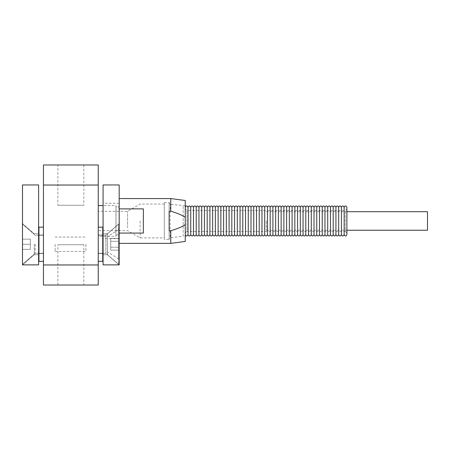 <?xml version="1.0" encoding="UTF-8"?>
<svg xmlns="http://www.w3.org/2000/svg" width="450" height="450" viewBox="0 0 450 450"><rect width="100%" height="100%" fill="white"/><g stroke="black" fill="none" stroke-linecap="round" stroke-linejoin="round"><path stroke-width="0.34" stroke-dasharray="2.25 1.69" d="M103.073 244.254L103.073 254.734L103.073 244.254M118.541 229.674L107.415 236.694L107.359 244.254L107.415 251.82L118.541 258.84L118.541 229.674L107.415 236.694L107.415 233.781L107.415 251.82M107.415 244.254L107.415 254.734L107.415 244.254M119.188 264.881L119.188 223.549L119.188 264.881L119.188 223.549L119.188 264.881L103.073 264.881L103.073 184.956L119.188 184.956L119.188 264.881M103.073 220.972L103.073 203.243L103.073 220.972M119.188 220.972L119.188 203.243L119.188 220.972M185.259 236.199L185.259 205.746L185.259 236.199L183.156 236.199L183.156 205.746L183.156 236.199L170.145 237.673L170.145 204.272L170.145 237.673L169.144 239.344L169.144 202.601L169.144 239.344L164.306 239.344L164.306 202.601L164.306 239.344M170.752 243.371L170.752 230.766C177.829 228.617 182.661 226.553 185.259 224.589L185.259 241.436M119.188 233.066L119.188 243.371L119.188 233.066L143.359 233.066L143.359 208.879L119.188 208.879L119.188 198.574L119.188 233.066L119.188 208.879M185.259 224.589L185.259 217.356C182.661 215.387 177.829 213.328 170.752 211.174L170.752 198.574M170.752 211.174L169.144 211.174L169.144 230.766L170.752 230.766M43.447 261.338L38.936 261.338L38.936 227.177L38.936 261.338L38.936 227.177L43.447 227.177L43.447 261.338L43.447 227.177M22.5 244.254L22.5 264.291L22.5 224.218L22.5 264.291L22.5 224.218L22.5 244.254L30.33 244.254L30.33 249.356L30.33 239.158L30.33 249.356L30.33 239.158L30.33 244.254L22.5 244.254L22.5 249.356L22.5 239.158L22.5 244.254L30.33 244.254L22.5 244.254L22.5 249.356L30.33 249.356L22.5 249.356L22.5 239.158L30.33 239.158L22.5 239.158L22.5 244.254M35.19 244.254L35.19 253.266L35.19 244.254M57.87 205.262L83.818 205.262L57.87 205.262L57.87 164.976L83.818 164.976L57.87 164.976M83.818 244.738L57.87 244.738L83.818 244.738L83.818 285.024L57.87 285.024L83.818 285.024M140.136 220.972L140.136 237.893L140.136 220.972M164.306 220.972L164.306 237.893L164.306 220.972M119.188 236.362L119.188 205.583L119.188 236.362C118.114 234.191 117.039 234.191 115.965 236.362L115.965 205.583L115.965 236.362L98.241 236.362L98.241 205.583L98.241 236.362M127.575 227.807L127.575 211.303L127.575 227.807M98.241 230.642L98.241 211.303L98.241 230.642L127.575 230.642L140.136 237.893L164.306 237.893M118.541 229.635L118.541 264.291L105.857 253.266L105.857 235.249L105.857 253.266L105.857 235.249L105.857 253.266L98.241 253.266L98.241 235.249L98.241 253.266L98.241 235.249L98.241 253.266L102.752 253.266M103.073 253.266L105.857 253.266L118.541 264.291L118.541 224.218L118.541 258.84M98.241 244.254L98.241 261.338L98.241 244.254M98.241 227.177L102.752 227.177L102.752 261.338L102.752 227.177L102.752 261.338L98.241 261.338M102.752 244.254L102.752 253.524L102.752 244.254M38.936 244.254L38.936 253.524L38.936 244.254M43.447 244.254L43.447 253.524L43.447 244.254M43.447 185.034L43.447 164.976L98.241 164.976L98.241 185.034L43.447 185.034L43.447 285.024L98.241 285.024L98.241 185.034L43.447 185.034L98.241 185.034M110.711 238.371L110.711 250.144L110.711 238.371L110.711 250.144L110.711 238.371L118.541 238.371L118.541 241.312L118.541 238.371L110.711 238.371M118.541 241.312L110.711 241.312L118.541 241.312L118.541 247.202L118.541 238.371L118.541 241.312L110.711 241.312L118.541 241.312L118.541 247.202L110.711 247.202L118.541 247.202L118.541 250.144L118.541 241.312M118.541 250.144L110.711 250.144L118.541 250.144L118.541 247.202L110.711 247.202L118.541 247.202L118.541 250.144M143.359 233.066L143.359 208.879L143.359 233.066M98.241 264.966L43.447 264.966M22.5 249.356L30.33 249.356L22.5 249.356M22.5 239.158L30.33 239.158L22.5 239.158M169.144 211.174L169.144 230.766L169.144 211.174M185.259 200.503L185.259 217.356M38.616 244.254L38.616 254.734L38.616 244.254M34.273 244.254L34.273 254.734L34.273 244.254M22.5 264.881L22.5 184.956L38.616 184.956L38.616 264.881L22.5 264.881M266.355 220.972L266.355 230.237L266.355 220.972M427.5 211.708L427.5 230.237M185.259 220.972L185.259 234.669L185.259 220.972M187.999 207.276L187.999 234.669M190.738 207.276L190.738 234.669M193.477 207.276L193.477 234.669M196.217 207.276L196.217 234.669M198.956 207.276L198.956 234.669M201.696 207.276L201.696 234.669M204.435 207.276L204.435 234.669M207.174 207.276L207.174 234.669M209.914 207.276L209.914 234.669M212.653 207.276L212.653 234.669M215.393 207.276L215.393 234.669M218.132 207.276L218.132 234.669M220.871 207.276L220.871 234.669M223.611 207.276L223.611 234.669M226.35 207.276L226.35 234.669M229.089 207.276L229.089 234.669M231.829 207.276L231.829 234.669M234.568 207.276L234.568 234.669M237.308 207.276L237.308 234.669M240.047 207.276L240.047 234.669M242.786 207.276L242.786 234.669M245.526 207.276L245.526 234.669M248.265 207.276L248.265 234.669M251.004 207.276L251.004 234.669M253.744 207.276L253.744 234.669M256.483 207.276L256.483 234.669M259.222 207.276L259.222 234.669M261.962 207.276L261.962 234.669M264.701 207.276L264.701 234.669M267.441 207.276L267.441 234.669M270.18 207.276L270.18 234.669M272.919 207.276L272.919 234.669M275.659 207.276L275.659 234.669M278.398 207.276L278.398 234.669M281.137 207.276L281.137 234.669M283.877 207.276L283.877 234.669M286.616 207.276L286.616 234.669M289.356 207.276L289.356 234.669M292.095 207.276L292.095 234.669M294.834 207.276L294.834 234.669M297.574 207.276L297.574 234.669M300.313 207.276L300.313 234.669M303.053 207.276L303.053 234.669M305.792 207.276L305.792 234.669M308.531 207.276L308.531 234.669M311.276 207.276L311.276 234.669M314.016 207.276L314.016 234.669M316.755 207.276L316.755 234.669M319.494 207.276L319.494 234.669M322.234 207.276L322.234 234.669M324.973 207.276L324.973 234.669M327.713 207.276L327.713 234.669M330.452 207.276L330.452 234.669M333.191 207.276L333.191 234.669M335.931 207.276L335.931 234.669M338.67 207.276L338.67 234.669M341.409 207.276L341.409 234.669M344.149 207.276L344.149 234.669M346.888 207.276L346.888 234.669M346.928 235.001L346.928 206.944M185.259 208.884L186.868 210.499L345.313 210.499L345.313 231.446L186.868 231.446L186.868 210.499L186.868 231.446L185.259 233.055L185.259 208.884L185.259 233.055M346.928 233.055L345.313 231.446L345.313 210.499L346.928 208.884L346.928 233.055L346.928 208.884M55.131 244.254L55.131 251.426L55.131 244.254M85.911 244.254L85.911 251.426L85.911 244.254M107.415 233.781L103.073 233.781L107.415 233.781L119.188 223.549L107.415 233.781M107.415 254.734L103.073 254.734L107.415 254.734L119.093 264.881L107.415 254.734M119.188 203.243L103.073 203.243M119.188 238.697L103.073 238.697M164.306 202.601L169.144 202.601L170.145 204.272L185.259 205.746M43.447 234.99L38.936 234.99L43.447 234.99M43.447 253.524L38.936 253.524L43.447 253.524M38.616 235.249L35.19 235.249L22.5 224.218L35.19 235.249L43.447 235.249L38.936 235.249M38.616 253.266L35.19 253.266L22.5 264.291L35.19 253.266L43.447 253.266L38.936 253.266M83.818 164.976L83.818 205.262M57.87 285.024L57.87 244.738M164.306 204.053L140.136 204.053L127.575 211.303L98.241 211.303M119.188 205.583L119.188 205.656C118.446 207.54 117.405 207.726 116.061 206.207L115.965 236.289L115.965 205.583L103.073 205.583M119.188 236.289L119.188 205.656L119.188 236.289M103.073 235.249L105.857 235.249L118.541 224.218L105.857 235.249L98.241 235.249L102.752 235.249M102.752 234.99L98.241 234.99L102.752 234.99M102.752 253.524L98.241 253.524L102.752 253.524M34.273 254.734L38.616 254.734L34.273 254.734L22.59 264.881L34.273 254.734M34.273 233.781L38.616 233.781L34.273 233.781L22.5 223.549L34.273 233.781M266.355 230.237L346.928 230.237M266.355 211.708L346.928 211.708M55.131 251.426L85.911 251.426M55.131 237.088L85.911 237.088"/><path stroke-width="0.67" d="M170.752 230.766L169.144 230.766L169.144 211.174L170.752 211.174C177.829 213.328 182.661 215.387 185.259 217.356L185.259 224.589C182.661 226.553 177.829 228.617 170.752 230.766L170.752 243.371L119.188 243.371M185.259 217.356L185.259 200.503L170.752 198.574L170.752 211.174M119.188 208.879L143.359 208.879L143.359 233.066L119.188 233.066M103.073 253.266L102.752 253.266M98.241 261.338L102.752 261.338L102.752 227.177L98.241 227.177M43.447 227.177L38.936 227.177L38.936 261.338L43.447 261.338M98.241 264.966L98.241 164.976L43.447 164.976L43.447 285.024L98.241 285.024L98.241 264.966L43.447 264.966M98.241 185.034L43.447 185.034M170.752 243.371L185.259 241.436L185.259 224.589M103.073 264.881L119.188 264.881L119.188 184.956L103.073 184.956L103.073 264.881M38.616 264.881L22.5 264.881L22.5 184.956L38.616 184.956L38.616 264.881M346.928 230.237L427.5 230.237L427.5 211.708L346.928 211.708M185.259 234.669C186.159 236.436 187.071 236.436 187.999 234.669L187.999 207.276C187.093 205.509 186.182 205.509 185.259 207.276M187.999 234.669C188.899 236.436 189.81 236.436 190.738 234.669L190.738 207.276C189.833 205.509 188.921 205.509 187.999 207.276M190.738 234.669C191.638 236.436 192.549 236.436 193.477 234.669L193.477 207.276C192.572 205.509 191.661 205.509 190.738 207.276M193.477 234.669C194.377 236.436 195.294 236.436 196.217 234.669L196.217 207.276C195.317 205.509 194.4 205.509 193.477 207.276M196.217 234.669C197.117 236.436 198.034 236.436 198.956 234.669L198.956 207.276C198.056 205.509 197.139 205.509 196.217 207.276M198.956 234.669C199.856 236.436 200.773 236.436 201.696 234.669L201.696 207.276C200.796 205.509 199.879 205.509 198.956 207.276M201.696 234.669C202.596 236.436 203.513 236.436 204.435 234.669L204.435 207.276C203.535 205.509 202.618 205.509 201.696 207.276M204.435 234.669C205.335 236.436 206.252 236.436 207.174 234.669L207.174 207.276C206.274 205.509 205.357 205.509 204.435 207.276M207.174 234.669C208.074 236.436 208.991 236.436 209.914 234.669L209.914 207.276C209.014 205.509 208.097 205.509 207.174 207.276M209.914 234.669C210.814 236.436 211.731 236.436 212.653 234.669L212.653 207.276C211.753 205.509 210.836 205.509 209.914 207.276M212.653 234.669C213.553 236.436 214.47 236.436 215.393 234.669L215.393 207.276C214.493 205.509 213.576 205.509 212.653 207.276M215.393 234.669C216.292 236.436 217.209 236.436 218.132 234.669L218.132 207.276C217.232 205.509 216.315 205.509 215.393 207.276M218.132 234.669C219.032 236.436 219.949 236.436 220.871 234.669L220.871 207.276C219.971 205.509 219.054 205.509 218.132 207.276M220.871 234.669C221.771 236.436 222.688 236.436 223.611 234.669L223.611 207.276C222.711 205.509 221.794 205.509 220.871 207.276M223.611 234.669C224.511 236.436 225.428 236.436 226.35 234.669L226.35 207.276C225.45 205.509 224.533 205.509 223.611 207.276M226.35 234.669C227.25 236.436 228.167 236.436 229.089 234.669L229.089 207.276C228.189 205.509 227.273 205.509 226.35 207.276M229.089 234.669C229.989 236.436 230.906 236.436 231.829 234.669L231.829 207.276C230.929 205.509 230.012 205.509 229.089 207.276M231.829 234.669C232.729 236.436 233.646 236.436 234.568 234.669L234.568 207.276C233.668 205.509 232.751 205.509 231.829 207.276M234.568 234.669C235.468 236.436 236.385 236.436 237.308 234.669L237.308 207.276C236.407 205.509 235.491 205.509 234.568 207.276M237.308 234.669C238.208 236.436 239.124 236.436 240.047 234.669L240.047 207.276C239.147 205.509 238.23 205.509 237.308 207.276M240.047 234.669C240.947 236.436 241.864 236.436 242.786 234.669L242.786 207.276C241.886 205.509 240.969 205.509 240.047 207.276M242.786 234.669C243.692 236.436 244.603 236.436 245.526 234.669L245.526 207.276C244.626 205.509 243.714 205.509 242.786 207.276M245.526 234.669C246.431 236.436 247.343 236.436 248.265 234.669L248.265 207.276C247.365 205.509 246.454 205.509 245.526 207.276M248.265 234.669C249.171 236.436 250.082 236.436 251.004 234.669L251.004 207.276C250.104 205.509 249.193 205.509 248.265 207.276M251.004 234.669C251.91 236.436 252.821 236.436 253.744 234.669L253.744 207.276C252.844 205.509 251.933 205.509 251.004 207.276M253.744 234.669C254.649 236.436 255.561 236.436 256.483 234.669L256.483 207.276C255.583 205.509 254.672 205.509 253.744 207.276M256.483 234.669C257.389 236.436 258.3 236.436 259.222 234.669L259.222 207.276C258.322 205.509 257.411 205.509 256.483 207.276M259.222 234.669C260.128 236.436 261.039 236.436 261.962 234.669L261.962 207.276C261.062 205.509 260.151 205.509 259.222 207.276M261.962 234.669C262.868 236.436 263.779 236.436 264.701 234.669L264.701 207.276C263.801 205.509 262.89 205.509 261.962 207.276M264.701 234.669C265.607 236.436 266.518 236.436 267.441 234.669L267.441 207.276C266.541 205.509 265.629 205.509 264.701 207.276M267.441 234.669C268.346 236.436 269.257 236.436 270.18 234.669L270.18 207.276C269.28 205.509 268.369 205.509 267.441 207.276M270.18 234.669C271.086 236.436 271.997 236.436 272.919 234.669L272.919 207.276C272.019 205.509 271.108 205.509 270.18 207.276M272.919 234.669C273.825 236.436 274.736 236.436 275.659 234.669L275.659 207.276C274.759 205.509 273.847 205.509 272.919 207.276M275.659 234.669C276.564 236.436 277.476 236.436 278.398 234.669L278.398 207.276C277.498 205.509 276.587 205.509 275.659 207.276M278.398 234.669C279.304 236.436 280.215 236.436 281.137 234.669L281.137 207.276C280.238 205.509 279.326 205.509 278.398 207.276M281.137 234.669C282.043 236.436 282.954 236.436 283.877 234.669L283.877 207.276C282.977 205.509 282.066 205.509 281.137 207.276M283.877 234.669C284.782 236.436 285.694 236.436 286.616 234.669L286.616 207.276C285.716 205.509 284.805 205.509 283.877 207.276M286.616 234.669C287.522 236.436 288.433 236.436 289.356 234.669L289.356 207.276C288.456 205.509 287.544 205.509 286.616 207.276M289.356 234.669C290.261 236.436 291.173 236.436 292.095 234.669L292.095 207.276C291.195 205.509 290.284 205.509 289.356 207.276M292.095 234.669C293.001 236.436 293.912 236.436 294.834 234.669L294.834 207.276C293.934 205.509 293.023 205.509 292.095 207.276M294.834 234.669C295.74 236.436 296.651 236.436 297.574 234.669L297.574 207.276C296.674 205.509 295.762 205.509 294.834 207.276M297.574 234.669C298.479 236.436 299.391 236.436 300.313 234.669L300.313 207.276C299.413 205.509 298.502 205.509 297.574 207.276M300.313 234.669C301.219 236.436 302.13 236.436 303.053 234.669L303.053 207.276C302.152 205.509 301.241 205.509 300.313 207.276M303.053 234.669C303.958 236.436 304.869 236.436 305.792 234.669L305.792 207.276C304.892 205.509 303.981 205.509 303.053 207.276M305.792 234.669C306.697 236.436 307.609 236.436 308.531 234.669L308.531 207.276C307.631 205.509 306.72 205.509 305.792 207.276M308.531 234.669C309.437 236.436 310.348 236.436 311.276 234.669L311.276 207.276C310.371 205.509 309.459 205.509 308.531 207.276M311.276 234.669C312.176 236.436 313.088 236.436 314.016 234.669L314.016 207.276C313.11 205.509 312.199 205.509 311.276 207.276M314.016 234.669C314.916 236.436 315.827 236.436 316.755 234.669L316.755 207.276C315.849 205.509 314.938 205.509 314.016 207.276M316.755 234.669C317.655 236.436 318.566 236.436 319.494 234.669L319.494 207.276C318.589 205.509 317.678 205.509 316.755 207.276M319.494 234.669C320.394 236.436 321.306 236.436 322.234 234.669L322.234 207.276C321.328 205.509 320.417 205.509 319.494 207.276M322.234 234.669C323.134 236.436 324.045 236.436 324.973 234.669L324.973 207.276C324.067 205.509 323.156 205.509 322.234 207.276M324.973 234.669C325.873 236.436 326.784 236.436 327.713 234.669L327.713 207.276C326.807 205.509 325.896 205.509 324.973 207.276M327.713 234.669C328.613 236.436 329.524 236.436 330.452 234.669L330.452 207.276C329.546 205.509 328.635 205.509 327.713 207.276M330.452 234.669C331.352 236.436 332.263 236.436 333.191 234.669L333.191 207.276C332.286 205.509 331.374 205.509 330.452 207.276M333.191 234.669C334.091 236.436 335.002 236.436 335.931 234.669L335.931 207.276C335.025 205.509 334.114 205.509 333.191 207.276M335.931 234.669C336.831 236.436 337.742 236.436 338.67 234.669L338.67 207.276C337.764 205.509 336.853 205.509 335.931 207.276M338.67 234.669C339.57 236.436 340.487 236.436 341.409 234.669L341.409 207.276C340.509 205.509 339.593 205.509 338.67 207.276M341.409 234.669C342.309 236.436 343.226 236.436 344.149 234.669L344.149 207.276C343.249 205.509 342.332 205.509 341.409 207.276M344.149 234.669C345.049 236.436 345.966 236.436 346.888 234.669L346.888 207.276C345.988 205.509 345.071 205.509 344.149 207.276M346.888 207.276L346.888 234.669M170.752 198.574L119.188 198.574M38.616 253.266L38.936 253.266M38.616 235.249L38.936 235.249M103.073 205.583L98.241 205.583M103.073 235.249L102.752 235.249"/></g></svg>

